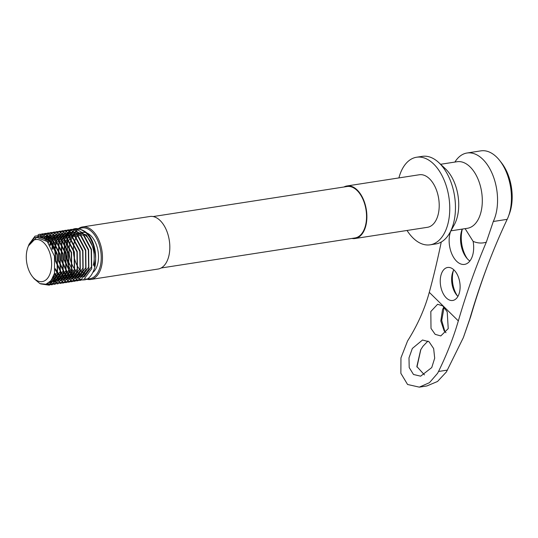 <?xml version="1.0" encoding="UTF-8"?>
<svg xmlns="http://www.w3.org/2000/svg" width="538" height="538" viewBox="0 0 538 538"><rect width="100%" height="100%" fill="white"/><g stroke="black" fill="none" stroke-linecap="round" stroke-linejoin="round"><path stroke-width="0.81" d="M87.795 278.785A25.703 14.97 -98.8 0 0 100.007 267.157A25.703 14.97 -98.8 0 0 92.771 232.746A25.703 14.97 -98.8 0 0 72.664 237.043L72.838 236.572A26.591 15.488 81.2 0 1 82.576 226.928A26.591 15.488 81.2 0 1 98.622 239.565A26.591 15.488 81.2 0 1 101.205 267.527A26.591 15.488 81.2 0 1 90.72 279.478A26.591 15.488 81.2 0 1 85.555 278.832M50.599 272.053A21.271 12.387 -98.8 0 0 44.553 243.512A21.271 12.387 -98.8 0 0 27.902 247.292A21.271 12.387 -98.8 0 0 27.303 249.128A21.271 12.387 -98.8 0 0 32.448 276.613A21.271 12.387 -98.8 0 0 50.599 272.053M32.448 276.613L34.19 278.819L39.933 283.607L45.945 284.246L51.13 280.574L54.513 273.25L54.479 256.229L47.29 241.575L36.685 237.312L28.42 245.933L27.902 247.292M83.639 272.941A21.09 12.287 81.2 0 1 74.385 241.945A21.09 12.287 81.2 0 1 80.619 233.122M82.368 274.763A21.09 12.287 81.2 0 1 70.115 242.604A21.09 12.287 81.2 0 1 78.434 233.129L82.704 232.47A21.09 12.287 81.2 0 1 95.434 242.49A21.09 12.287 81.2 0 1 97.486 264.676A21.09 12.287 81.2 0 1 93.161 272.221M78.434 233.129A21.09 12.287 81.2 0 1 91.164 243.149A21.09 12.287 81.2 0 1 93.215 265.342M438.86 162.658L445.451 168.831A35.447 20.646 81.2 0 1 457.031 217.924A35.447 20.646 81.2 0 1 454.153 225.039L449.748 232.914A44.311 25.811 -98.8 0 0 453.339 224.023A44.311 25.811 -98.8 0 0 438.86 162.658A44.311 25.811 -98.8 0 0 422.29 156.356L416.594 157.237A44.311 25.811 81.2 0 1 443.339 178.3A44.311 25.811 81.2 0 1 447.643 224.904A44.311 25.811 81.2 0 1 430.165 244.817A44.311 25.811 81.2 0 1 407.044 230.466M82.576 226.928L149.92 216.491A26.591 15.488 81.2 0 1 165.966 229.127A26.591 15.488 81.2 0 1 168.555 257.09A26.591 15.488 81.2 0 1 158.064 269.04L90.72 279.478M161.104 268.005L355.033 237.957A26.026 15.158 -98.8 0 0 365.302 226.263A26.026 15.158 -98.8 0 0 362.773 198.885A26.026 15.158 -98.8 0 0 347.064 186.511L153.135 216.558M398.9 177.917A44.311 25.811 81.2 0 1 399.109 177.15A44.311 25.811 81.2 0 1 416.594 157.237M346.976 185.96L419.31 174.756A26.591 15.488 81.2 0 1 435.356 187.392A26.591 15.488 81.2 0 1 437.939 215.355A26.591 15.488 81.2 0 1 427.448 227.305L355.12 238.509A26.591 15.488 -98.8 0 0 365.611 226.559A26.591 15.488 -98.8 0 0 363.022 198.596A26.591 15.488 -98.8 0 0 346.976 185.96A26.591 15.488 -98.8 0 0 343.937 186.995M351.913 238.442A26.591 15.488 -98.8 0 0 355.12 238.509M430.165 244.817L435.861 243.936A44.311 25.811 -98.8 0 0 449.748 232.914M81.144 276.028A26.591 15.488 81.2 0 1 78.521 273.223L78.205 272.827M85.603 273.835A21.09 12.287 81.2 0 1 84.654 273.472M55.226 248.3L56.228 243.539L64.096 233.546L74.957 236.653L82.657 250.997L82.892 268.153L75.737 278.038L65.589 274.824L58.602 260.365L59.079 243.102L66.947 233.109L77.808 236.209L85.502 250.553L85.737 267.716L78.582 277.595L68.434 274.387L61.453 259.928L61.924 242.658L69.792 232.665L80.653 235.765L88.353 250.116L88.588 267.272L81.433 277.157L71.285 273.943L64.298 259.484L64.775 242.221L72.643 232.228L83.498 235.328L91.198 249.672L91.433 266.828L84.278 276.714L74.13 273.499L67.142 259.047L67.62 241.777L75.488 231.784L86.349 234.884L94.049 249.235L94.284 266.391C97.869 255.866 94.063 239.457 86.766 232.84C78.299 226.162 71.83 228.516 67.364 239.901C63.659 251.36 67.351 268.59 74.836 275.839C83.646 283.129 90.216 280.607 94.54 268.267C97.768 256.882 93.605 239.719 85.643 232.55C76.356 225.328 69.315 227.93 64.513 240.345L64.022 259.901L71.991 276.283L77.748 280.036L83.538 279.915L91.695 268.704L91.473 249.255L82.798 232.988L76.678 229.289L70.539 229.464L61.668 240.782L61.177 260.345L69.14 276.72L74.903 280.48L80.687 280.352L88.844 269.148L88.622 249.699L79.947 233.431L73.834 229.726L67.687 229.908L58.824 241.226L58.326 260.789L66.295 277.164L72.052 280.917L77.842 280.796L85.999 269.585L85.777 250.136L77.102 233.869L70.982 230.17L64.842 230.351L55.972 241.67L54.809 247.359M84.762 274.837A21.09 12.287 81.2 0 1 83.948 274.898M28.447 245.853L34.432 237.668L42.684 236.35L50.881 242.08L56.914 253.075L51.258 241.354L43.195 235.093L35.004 236.142L29.059 244.245L28.447 245.853M39.651 237.177L49.328 240.62L57.028 254.965L57.263 272.127L49.657 282.168M40.639 237.359L43.464 236.592M46.779 236.922L52.179 240.177L59.873 254.528L60.115 271.683L52.953 281.569L49.792 282.046M41.998 237.789L43.887 236.747M45.703 236.229L55.024 239.74L62.724 254.084L62.959 271.239L55.804 281.125L50.612 281.199M43.477 238.495L45.004 237.238M46.207 236.538L47.014 236.195L57.875 239.296L65.569 253.647L65.804 270.802L58.649 280.681L51.608 279.921M45.037 239.524L46.369 238.018M47.23 237.251L49.859 235.752L60.72 238.859L68.42 253.203L68.656 270.358L61.5 280.244L52.637 278.22M46.672 240.937L47.869 239.101M48.507 238.321L52.711 235.314L63.565 238.415L71.265 252.759L71.5 269.921L64.345 279.8L54.197 276.593L53.645 275.994M48.393 242.853L49.483 240.56M49.947 239.773L55.555 234.871L66.416 237.971L74.116 252.322L74.352 269.477L67.196 279.363L57.048 276.149L54.567 273.028M50.236 245.489L51.218 242.477M51.534 241.723L58.4 234.434L69.261 237.534L76.961 251.878L77.196 269.034L70.041 278.919L59.893 275.705L55.3 268.711M52.294 249.464L53.08 245.059M53.269 244.38L61.251 233.99L72.112 237.09L79.806 251.441L80.048 268.596L72.892 278.476L62.744 275.268L55.757 260.809L55.165 248.798M56.914 253.075L57.304 254.548L57.519 273.997L49.361 285.207L40.599 283.889M33.786 238.569L34.64 237.54M38.057 234.837L39.213 234.319L45.353 234.138L51.473 237.843L60.148 254.111L60.37 273.56L52.213 284.763L45.179 284.407M37.404 237.184L38.487 236.088M40.518 234.608L42.058 233.875L48.205 233.7L54.318 237.399L62.993 253.667L63.215 273.116L55.058 284.326L47.438 283.681M39.859 237.204L40.935 236.027M42.314 234.85L44.91 233.438L51.049 233.257L57.169 236.962L65.844 253.223L66.066 272.679L57.909 283.882L49.166 282.584M41.951 237.769L42.986 236.438M43.995 235.382L47.754 232.994L53.901 232.819L60.014 236.518L68.689 252.786L68.911 272.235L60.754 283.445L50.659 281.145M43.901 238.744L44.896 237.184M45.656 236.202L50.606 232.557L56.746 232.376L62.865 236.074L71.541 252.342L71.762 271.791L63.605 283.001L57.815 283.123L52.004 279.316M45.804 240.143L46.759 238.273M47.337 237.332L53.45 232.113L59.597 231.932L65.71 235.637L74.385 251.905L74.607 271.354L66.45 282.558L60.666 282.685L54.903 278.926L53.228 277.003M47.727 242.053L48.628 239.753M49.066 238.845L56.302 231.67L62.442 231.495L68.555 235.193L77.237 251.461L77.452 270.91L69.301 282.12L63.511 282.242L57.754 278.489L54.311 273.983M49.725 244.676L50.552 241.69M50.854 240.836L59.146 231.232L65.286 231.051L71.406 234.756L80.081 251.017L80.303 270.473L72.146 281.677L66.356 281.804L60.599 278.045L55.185 269.713M51.883 248.549L52.563 244.279M52.744 243.506L53.127 242.107L61.991 230.789L68.138 230.614L74.251 234.312L82.933 250.58L83.148 270.029L74.99 281.239L69.207 281.361L63.444 277.601L55.481 261.226L54.742 247.951M444.132 307.104L441.725 320.44L444.926 331.764M446.002 332.699L444.159 330.897L440.81 320.951L442.518 309.686L443.897 306.862M424.442 374.905L416.849 366.512L420.689 349.808L422.955 346.264L427.972 341.038M499.627 160.438L501.389 162.671A37.223 21.681 81.2 0 1 510.401 210.761A37.223 21.681 81.2 0 1 509.338 213.983L508.336 216.639A40.767 23.746 -98.8 0 0 509.493 213.115A40.767 23.746 -98.8 0 0 499.627 160.438A40.767 23.746 -98.8 0 0 480.925 150.862L467.038 153.007A40.767 23.746 -98.8 0 0 454.899 162.066M467.038 153.007A40.767 23.746 -98.8 0 1 482.828 159.329A40.767 23.746 -98.8 0 1 495.606 215.267A40.767 23.746 -98.8 0 1 493.299 221.495L486.325 242.147A696.502 405.686 -98.8 0 0 458.336 320.91L456.305 327.568C451.745 341.906 445.82 356.546 438.531 371.476L437.576 373.305L429.499 382.652L419.317 387.138L426.829 385.975L437.535 381.476L446.399 371.933L463.379 337.555L469.714 319.182A696.502 405.686 81.2 0 1 487.603 265.503A696.502 405.686 81.2 0 1 507.186 219.343A40.767 23.746 -98.8 0 0 508.336 216.639M453.42 270.553A20.236 11.789 -98.8 0 0 453.332 270.863A20.236 11.789 -98.8 0 0 457.334 295.779M457.932 296.377A16.691 9.724 81.2 0 1 456.466 294.777A16.691 9.724 81.2 0 1 452.424 273.21A16.691 9.724 81.2 0 1 452.902 271.764A16.691 9.724 81.2 0 1 453.816 269.8M462.35 229.067A24.143 14.062 -98.8 0 0 467.367 258.812M469.862 261.011A20.599 11.997 81.2 0 1 466.5 257.789A20.599 11.997 81.2 0 1 461.51 231.172A20.599 11.997 81.2 0 1 462.095 229.39A20.599 11.997 81.2 0 1 462.216 229.094M448.228 328.61L440.81 335.927L435.181 334.36L430.999 328.395L430.83 311.495L437.602 304.279L442.848 305.92L447.206 311.832L448.228 328.61M431.745 367.568L420.642 376.176L413.5 374.488L409.203 367.562L408.988 357.905L412.337 348.469L422.512 340.009L429.082 341.778L433.655 348.577L434.691 358.18L431.745 367.568M486.325 242.147A50.518 29.422 81.2 0 1 473.124 241.374A20.599 11.997 81.2 0 1 472.687 255.14A20.599 11.997 81.2 0 1 464.556 264.393A20.599 11.997 81.2 0 1 452.128 254.609A20.599 11.997 81.2 0 1 450.124 232.941A20.599 11.997 81.2 0 1 450.662 231.279M459.324 292.968A16.691 9.724 81.2 0 1 452.734 300.466A16.691 9.724 81.2 0 1 442.66 292.537A16.691 9.724 81.2 0 1 441.039 274.979A16.691 9.724 81.2 0 1 447.623 267.473A16.691 9.724 81.2 0 1 457.697 275.409A16.691 9.724 81.2 0 1 459.324 292.968M419.317 387.138L407.582 384.488L400.864 373.318L400.958 357.864L407.555 340.991C417.488 325.234 424.731 309.014 429.29 292.336A696.502 405.686 81.2 0 0 441.247 242.026M473.124 241.374L465.114 228.643M420.817 349.572L416.95 367.071M488.107 264.171A700.046 407.75 -98.8 0 0 470.629 316.795L463.379 337.555M493.299 221.495L507.186 219.343M438.531 371.476L447.461 370.097M450.905 230.842L467.408 228.287A33.679 19.617 -98.8 0 0 480.69 213.156A33.679 19.617 -98.8 0 0 470.138 166.948A33.679 19.617 -98.8 0 0 457.092 161.723L440.595 164.285M458.336 320.91L429.29 292.336M469.714 319.182L470.629 316.795"/></g></svg>

